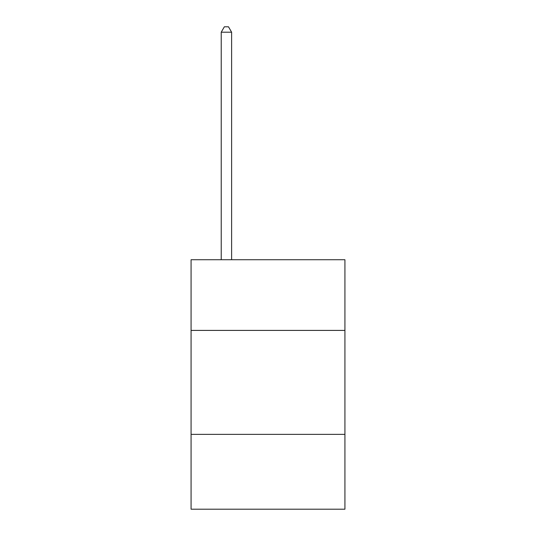 <?xml version="1.0" encoding="UTF-8"?>
<svg xmlns="http://www.w3.org/2000/svg" width="536" height="536" viewBox="0 0 536 536"><rect width="100%" height="100%" fill="white"/><g stroke="black" fill="none" stroke-linecap="round" stroke-linejoin="round"><path stroke-width="0.8" d="M344.923 330.411L344.923 259.726L191.077 259.726L191.077 330.411L344.923 330.411L344.923 509.2L191.077 509.2L191.077 330.411M344.923 434.361L191.077 434.361M231.619 259.726L231.619 32.207L221.221 32.207L221.221 259.726M221.221 32.207L224.343 26.8L228.497 26.8L231.619 32.207"/></g></svg>
